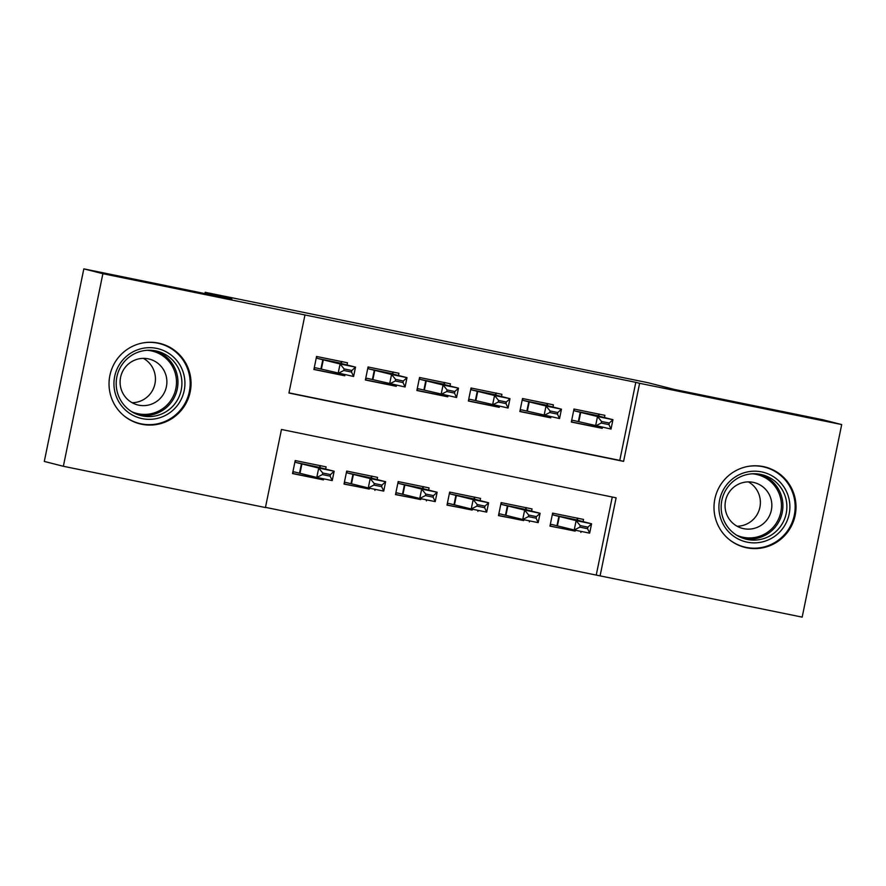 <?xml version="1.0" encoding="UTF-8"?>
<svg xmlns="http://www.w3.org/2000/svg" width="886" height="886" viewBox="0 0 886 886"><rect width="100%" height="100%" fill="white"/><g stroke="black" fill="none" stroke-linecap="round" stroke-linejoin="round"><path stroke-width="1.33" d="M158.373 343.07A41.443 40.989 -75.7 0 1 189.992 392.819A41.443 40.989 -75.7 0 1 139.822 423.829A41.443 40.989 -75.7 0 1 110.097 374.501A41.443 40.989 -75.7 0 1 158.373 343.07M763.333 466.59A41.443 40.989 -75.7 0 1 794.952 516.339A41.443 40.989 -75.7 0 1 744.783 547.349A41.443 40.989 -75.7 0 1 715.057 498.032A41.443 40.989 -75.7 0 1 763.333 466.59M802.173 617.132L600.088 575.878L616.113 497.81L281.46 429.477L265.435 507.545L63.349 466.28L102.876 273.708L304.961 314.973L288.936 393.041L623.589 461.373L639.614 383.306L841.7 424.571L802.173 617.132M265.468 507.357L600.088 575.878M102.876 273.708L83.827 268.868L44.3 461.429L63.349 466.28M347.013 364.966L347.467 362.773L316.568 356.471L313.899 369.484L344.798 375.786L345.008 374.745M398.501 375.476L398.955 373.283L368.055 366.981L365.386 379.994L396.275 386.296L396.496 385.255M449.988 385.986L450.431 383.804L419.543 377.491L416.874 390.505L447.762 396.806L447.984 395.765M501.476 396.507L501.919 394.314L471.031 388.002L468.362 401.015L499.25 407.327L499.46 406.286M552.964 407.017L553.407 404.824L522.519 398.523L519.849 411.525L550.738 417.838L550.948 416.797M575.18 531.002L549.962 526.129L552.631 513.116L583.531 519.429L583.077 521.621M523.692 520.481L498.475 515.619L501.155 502.606L532.043 508.918L531.589 511.111M472.216 509.971L446.998 505.109L449.667 492.095L480.555 498.408L480.101 500.59M420.728 499.46L395.51 494.598L398.179 481.585L429.068 487.887L428.625 490.08M369.24 488.95L344.023 484.077L346.692 471.075L377.58 477.377L377.137 479.57M596.278 574.903L612.27 497.024M581.072 531.401L580.862 532.442M529.584 520.879L529.374 521.932M478.097 510.369L477.886 511.41M426.609 499.859L426.399 500.9M375.121 489.349L374.911 490.39M325.649 469.059L326.092 466.867L295.204 460.554L292.535 473.567L323.423 479.88L323.645 478.839M288.969 392.852L619.779 460.399L635.805 382.331L304.961 314.973M604.44 417.527L604.894 415.335L574.006 409.033L571.326 422.046L602.225 428.348L602.436 427.307M83.827 268.868L231.855 299.091L205.187 292.302L204.921 293.587M205.187 292.302L647.965 382.708L674.634 389.497L822.651 419.72L841.7 424.571M635.805 382.331L639.614 383.306M619.779 460.399L623.589 461.373M596.555 426.908L602.225 428.348M317.753 478.429L323.423 479.88M545.067 416.398L550.738 417.838M493.58 405.877L499.25 407.327M442.092 395.366L447.762 396.806M390.604 384.856L396.275 386.296M339.116 374.346L344.798 375.786M599.169 414.172L598.77 416.088M596.71 426.133L596.522 427.03L571.359 421.891M599.191 414.017L598.161 415.733L596.134 415.412L612.946 419.687L611.03 429.057L572.976 420.352L571.581 420.839M601.24 423.043L608.959 424.615L609.28 423.054L601.55 421.481L601.24 423.043L595.58 425.911L597.507 416.542L574.903 410.982L573.818 409.952M596.234 425.103L596.522 427.03M601.55 421.481L597.507 416.542L612.946 419.687L609.28 423.054M611.03 429.057L608.959 424.615M574.87 529.197L575.346 530.227M577.406 520.171L577.794 518.255M575.158 531.124L549.996 525.985M574.837 519.506L553.54 515.076L576.133 520.625L591.582 523.781L574.837 519.506M577.827 518.111L576.786 519.827M587.916 527.148L591.582 523.781L589.655 533.15L574.217 529.994L576.133 520.625L580.186 525.575L579.865 527.137L587.595 528.709L587.916 527.148L580.186 525.575M550.217 524.922L551.59 524.434L574.217 529.994L579.865 527.137M553.54 515.076L552.443 514.046M587.595 528.709L589.655 533.15M761.606 471.895A35.861 35.473 -75.7 0 1 789.149 514.124A35.861 35.473 -75.7 0 1 747.186 542.166A35.861 35.473 -75.7 0 1 719.642 499.937A35.861 35.473 -75.7 0 1 761.606 471.895M747.341 539.463A33.203 32.837 104.3 0 0 786.026 514.268A33.203 32.837 104.3 0 0 760.686 474.409A33.203 32.837 104.3 0 0 722.001 499.593A33.203 32.837 104.3 0 0 747.341 539.463M748.371 481.895A23.645 23.379 -75.7 0 1 737.086 526.229M743.697 528.676A23.645 23.379 104.3 0 0 771.241 510.746A23.645 23.379 104.3 0 0 753.211 482.361A23.645 23.379 104.3 0 0 725.656 500.291A23.645 23.379 104.3 0 0 743.697 528.676M728.901 539.275A41.177 40.723 104.3 0 0 794.089 516.128A41.177 40.723 104.3 0 0 747.419 466.523M183.136 372.087A35.861 35.473 -75.7 0 1 160.565 417.483A35.861 35.473 -75.7 0 1 115.734 394.923A35.861 35.473 -75.7 0 1 138.305 349.538A35.861 35.473 -75.7 0 1 183.136 372.087M117.849 393.982A33.203 32.837 104.3 0 0 173.058 405.943A33.203 32.837 104.3 0 0 157.243 351.233A33.203 32.837 104.3 0 0 117.849 393.982M143.41 358.365A23.645 23.379 -75.7 0 1 132.125 402.709M121.271 389.519A23.645 23.379 104.3 0 0 160.587 398.035A23.645 23.379 104.3 0 0 149.324 359.085A23.645 23.379 104.3 0 0 121.271 389.519M123.94 415.744A41.177 40.723 104.3 0 0 188.131 370.392A41.177 40.723 104.3 0 0 142.458 343.004M547.681 403.651L547.282 405.578M545.222 415.623L545.034 416.52L519.872 411.381M547.714 403.507L546.673 405.223L544.646 404.902L561.469 409.177L559.542 418.546L521.489 409.841L520.093 410.318M549.752 412.533L557.471 414.105L557.792 412.544L550.073 410.971L549.752 412.533L544.093 415.39L546.02 406.021L523.416 400.472L522.33 399.442M544.746 414.593L545.034 416.52M550.073 410.971L546.02 406.021L561.469 409.177L557.792 412.544M559.542 418.546L557.471 414.105M496.193 393.14L495.795 395.056M493.735 405.112L493.557 405.998L468.395 400.871M496.226 392.996L495.185 394.702L493.159 394.381L509.982 398.667L508.055 408.036L469.99 399.32L468.605 399.807M498.264 402.022L505.984 403.595L506.305 402.034L498.585 400.461L498.264 402.022L492.605 404.88L494.532 395.51L471.928 389.962L470.843 388.932M493.258 404.071L493.557 405.998M498.585 400.461L494.532 395.51L509.982 398.667L506.305 402.034M508.055 408.036L505.984 403.595M444.706 382.63L444.318 384.546M442.247 394.602L442.07 395.488L416.907 390.349M444.739 382.475L443.698 384.192L441.671 383.871L458.494 388.157L456.567 397.526L418.524 388.81L417.118 389.297M446.777 391.501L454.496 393.085L454.817 391.523L447.098 389.94L446.777 391.501L441.128 394.37L443.044 385L420.44 379.452L419.355 378.422M441.771 393.561L442.07 395.488M447.098 389.94L443.044 385L458.494 388.157L454.817 391.523M456.567 397.526L454.496 393.085M393.218 372.12L392.83 374.036M390.759 384.092L390.582 384.978L365.42 379.839M393.251 371.965L392.21 373.682L390.183 373.36L407.006 377.646L405.079 387.005L367.037 378.3L365.641 378.787M395.289 380.991L403.008 382.575L403.329 381.013L395.61 379.43L395.289 380.991L389.641 383.86L391.557 374.49L368.964 368.93L367.867 367.9M390.294 383.051L390.582 384.978M395.61 379.43L391.557 374.49L407.006 377.646L403.329 381.013M405.079 387.005L403.008 382.575M523.382 518.675L523.859 519.717M525.919 509.66L526.317 507.744M523.67 520.603L498.508 515.475M523.349 508.996L502.052 504.566L524.656 510.114L540.095 513.271L523.349 508.996M526.339 507.6L525.309 509.306M536.429 516.638L540.095 513.271L538.179 522.64L522.729 519.484L524.656 510.114L528.698 515.065L528.377 516.627L536.108 518.199L536.429 516.638L528.698 515.065M498.729 514.412L500.114 513.924L522.729 519.484L528.377 516.627M502.052 504.566L500.955 503.536M536.108 518.199L538.179 522.64M471.895 508.165L472.371 509.206M474.431 499.15L474.83 497.234M472.183 510.092L447.02 504.954M471.861 498.486L450.564 494.045L473.168 499.604L488.607 502.761L471.861 498.486M474.852 497.079L473.822 498.796M484.941 506.127L488.607 502.761L486.691 512.13L471.241 508.974L473.168 499.604L477.211 504.544L476.901 506.105L484.62 507.689L484.941 506.127L477.211 504.544M447.242 503.901L448.626 503.414L471.241 508.974L476.901 506.105M450.564 494.045L449.479 493.026M484.62 507.689L486.691 512.13M420.407 497.655L420.883 498.685M422.943 488.64L423.342 486.724M420.695 499.582L395.533 494.443M420.374 487.976L399.077 483.534L421.681 489.094L437.13 492.251L420.374 487.976M423.375 486.569L422.334 488.286M433.453 495.617L437.13 492.251L435.203 501.609L419.754 498.464L421.681 489.094L425.734 494.034L425.413 495.595L433.132 497.179L433.453 495.617L425.734 494.034M395.754 493.391L397.138 492.904L419.754 498.464L425.413 495.595M399.077 483.534L397.991 482.505M433.132 497.179L435.203 501.609M368.919 487.145L369.396 488.175M371.455 478.13L371.854 476.214M369.218 489.072L344.056 483.933M368.886 477.454L347.589 473.024L370.193 478.584L385.643 481.729L368.886 477.454M371.887 476.059L370.846 477.775M381.966 485.096L385.643 481.729L383.716 491.099L368.266 487.942L370.193 478.584L374.246 483.523L373.925 485.085L381.644 486.658L381.966 485.096L374.246 483.523M344.266 482.87L345.651 482.394L368.266 487.942L373.925 485.085M347.589 473.024L346.504 471.994M381.644 486.658L383.716 491.099M341.73 361.61L341.343 363.526M339.283 373.571L339.094 374.468L313.932 369.329M341.763 361.455L340.722 363.171L338.707 362.85L355.519 367.125L353.592 376.495L315.549 367.79L314.153 368.266M343.801 370.481L351.532 372.054L351.853 370.492L344.122 368.919L343.801 370.481L338.153 373.349L340.069 363.98L317.476 358.42L316.38 357.39M338.806 372.541L339.094 374.468M344.122 368.919L340.069 363.98L355.519 367.125L351.853 370.492M353.592 376.495L351.532 372.054M317.432 476.624L317.908 477.665M319.979 467.609L320.367 465.693M317.731 478.562L292.568 473.423M317.398 466.944L296.101 462.514L318.705 468.063L334.155 471.219L317.398 466.955M320.4 465.549L319.359 467.265M330.478 474.586L334.155 471.219L332.228 480.589L316.789 477.432L318.705 468.063L322.759 473.013L322.438 474.575L330.157 476.147L330.478 474.586L322.759 473.013M292.779 472.36L294.163 471.873L316.789 477.432L322.438 474.575M296.101 462.514L295.016 461.484M330.157 476.147L332.228 480.589M580.264 412.167L578.348 421.537M580.74 412.278L578.824 421.647M598.161 415.733L574.903 410.982M557.449 525.73L559.376 516.361M556.984 525.62L558.9 516.261M760.199 474.309A33.203 32.837 -75.7 0 1 781.873 514.024A33.203 32.837 -75.7 0 1 743.852 538.544M736.521 535.122A32.117 31.763 104.3 0 0 780.787 512.186A32.117 31.763 104.3 0 0 752.114 473.811M155.238 350.79A33.203 32.837 -75.7 0 1 176.292 371.821A33.203 32.837 -75.7 0 1 138.892 415.025M131.56 411.602A32.117 31.763 104.3 0 0 174.885 372.076A32.117 31.763 104.3 0 0 147.165 350.291M528.787 401.657L526.86 411.026M529.252 401.757L527.336 411.126M546.673 405.223L523.416 400.472M477.299 391.136L475.372 400.505M477.764 391.247L475.848 400.616M495.185 394.702L471.928 389.962M425.812 380.626L423.885 389.995M426.288 380.736L424.361 390.106M443.698 384.192L420.44 379.452M374.324 370.115L372.397 379.485M374.8 370.226L372.873 379.596M392.21 373.682L368.964 368.93M505.961 515.22L507.888 505.851M505.496 515.109L507.412 505.74M454.485 504.71L456.401 495.34M454.009 504.599L455.936 495.23M402.997 494.2L404.913 484.83M402.521 494.089L404.448 484.72M351.509 483.678L353.436 474.309M351.033 483.579L352.96 474.209M322.836 359.605L320.92 368.975M323.312 359.716L321.385 369.074M340.722 363.171L317.476 358.42M300.022 473.168L301.949 463.799M299.546 473.058L301.473 463.688M744.24 546.939L740.364 545.953M764.552 467.121L760.664 466.136M159.591 343.602L155.703 342.616M139.279 423.408L135.403 422.423"/></g></svg>
